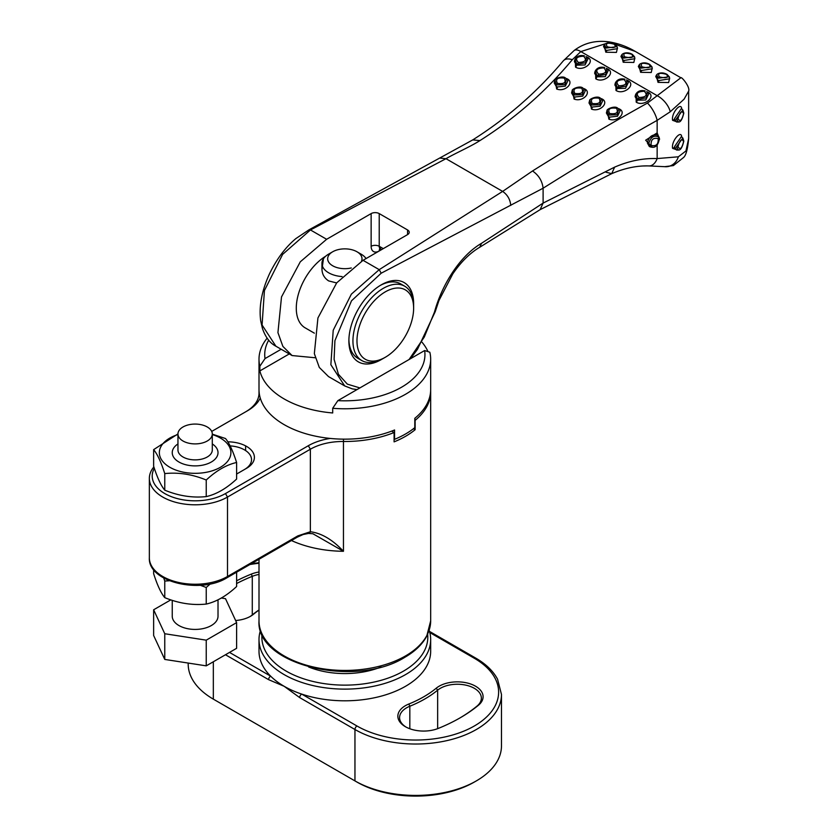 <?xml version="1.0" encoding="UTF-8"?>
<svg xmlns="http://www.w3.org/2000/svg" width="838" height="838" viewBox="0 0 838 838"><rect width="100%" height="100%" fill="white"/><g stroke="black" fill="none" stroke-linecap="round" stroke-linejoin="round"><path stroke-width="1.26" d="M262.022 634.314A82.972 47.902 0 0 0 310.762 680.906A82.972 47.902 0 0 0 403.507 671.102A82.972 47.902 0 0 0 427.652 634.314M429.182 630.375A85.832 49.557 180 0 1 430.669 639.562A85.832 49.557 180 0 1 405.529 674.611A85.832 49.557 180 0 1 311.987 685.348A85.832 49.557 180 0 1 259.005 639.562A85.832 49.557 180 0 1 260.492 630.375M436.242 688.197A25.748 14.864 180 0 1 439.133 686.217A25.748 14.864 180 0 1 473.889 685.337A25.748 14.864 180 0 1 478.435 705.25A163.085 94.16 180 0 1 460.156 717.82A163.085 94.16 180 0 1 438.379 728.379A25.748 14.864 180 0 1 405.403 726.714A25.748 14.864 180 0 1 405.403 705.68A25.748 14.864 180 0 1 408.839 704.014A111.58 64.421 0 0 0 423.745 696.797A111.58 64.421 0 0 0 436.242 688.197L437.646 690.166A113.298 65.416 180 0 1 424.95 698.902A113.298 65.416 180 0 1 409.824 706.235A24.03 13.879 0 0 0 406.619 707.785A24.03 13.879 0 0 0 399.579 717.6A24.03 13.879 0 0 0 406.032 727.059M459.549 718.176A161.367 93.165 0 0 0 477.021 706.088A24.03 13.879 0 0 0 481.368 698.127A24.03 13.879 0 0 0 466.536 685.306A24.03 13.879 0 0 0 440.338 688.312A24.03 13.879 0 0 0 437.646 690.166L437.646 728.662M430.669 639.562L430.669 651.252A85.832 49.557 180 0 1 405.529 686.291A85.832 49.557 180 0 1 301.711 694.094A85.832 49.557 180 0 1 284.145 686.291A85.832 49.557 180 0 1 270.632 676.151A85.832 49.557 180 0 1 259.005 651.252L259.005 639.562M476.34 780.901L476.34 780.901A85.832 49.557 0 0 0 501.48 745.862L501.48 694.461A85.832 49.557 180 0 1 476.34 729.51A85.832 49.557 180 0 1 354.956 729.51L354.956 780.901A85.832 49.557 0 0 0 476.34 780.901L474.318 782.064A82.972 47.902 180 0 1 356.978 782.074L215.356 700.306A82.972 47.902 180 0 1 215.303 700.275M259.005 610.085A111.58 64.421 0 0 0 253.432 614.296A25.748 14.864 180 0 1 250.552 616.276A25.748 14.864 180 0 1 235.635 620.518M236.609 580.807A163.085 94.16 180 0 1 251.295 574.114A25.748 14.864 180 0 1 259.005 571.998M188.194 663.057L188.194 664.094A85.832 49.557 0 0 0 213.334 699.133L213.334 661.758M299.679 697.593A2.86 1.655 -60 0 1 301.711 694.094L356.978 726.001A2.86 1.655 -60 0 0 354.956 729.51L299.679 697.593L284.145 686.291L268.6 679.649A2.86 1.655 -60 0 1 270.632 676.151L229.518 652.414M249.923 616.632A24.03 13.879 0 0 0 252.029 615.123A113.298 65.416 180 0 1 259.005 609.949M259.005 574.439A24.03 13.879 0 0 0 252.28 576.335A161.367 93.165 0 0 0 236.609 583.541M429.81 352.222A85.832 49.557 180 0 1 430.669 359.23A85.832 49.557 180 0 1 405.529 394.269A85.832 49.557 180 0 1 332.696 408.284L337.861 400.637A80.113 46.258 0 0 0 424.646 350.535L429.81 352.222M430.669 359.23L430.669 389.597A85.832 49.557 180 0 1 414.8 418.309L414.8 427.652A85.832 49.557 180 0 1 405.529 433.99A85.832 49.557 180 0 1 394.572 439.332L394.09 439.06M421.985 342.187A85.832 49.557 180 0 1 427.988 351.604M268.715 340.144A80.113 46.258 0 0 0 265.028 358.58L259.864 366.237A85.832 49.557 180 0 1 259.005 359.23A85.832 49.557 180 0 1 267.165 338.133M391.681 431.13L394.09 432.523L394.09 441.867A85.832 49.557 0 0 0 405.529 436.326A85.832 49.557 0 0 0 415.135 429.716L413.427 428.731M430.648 390.77A85.832 49.557 180 0 1 430.669 391.933A85.832 49.557 180 0 1 415.135 420.372L415.135 429.716M394.09 432.523A85.832 49.557 180 0 1 343.454 441.49L343.454 551.289L312.909 533.754L308.51 533.429A2.86 2.179 -93.6 0 0 310.353 531.742C321.52 533.157 332.56 539.672 343.454 551.289A85.832 49.557 180 0 1 291.446 540.531M308.51 533.429L303.084 534.529L297.249 537.189A2.86 1.655 -120 0 0 297.836 535.88L310.353 531.742L310.353 449.22L227.496 497.06A45.776 26.428 180 0 1 177.604 502.79A45.776 26.428 180 0 1 149.353 478.372A45.776 26.428 180 0 1 153.867 466.923M244.518 469.479A24.03 13.879 0 0 0 251.526 459.685A24.03 13.879 0 0 0 230.136 445.889M343.486 439.154L343.454 441.49A45.776 26.428 0 0 0 310.353 449.22L308.332 445.722A48.635 28.083 180 0 1 330.245 438.431A85.832 49.557 180 0 0 394.572 429.988L394.572 439.332M245.66 411.825A45.776 26.428 0 0 0 259.015 393.158A45.776 26.428 0 0 0 259.015 392.729A85.832 49.557 180 0 1 259.005 391.933A85.832 49.557 180 0 1 259.026 390.77M414.957 418.183L414.8 420.184M227.842 441.825A26.9 15.524 180 0 1 252.406 451.493A26.9 15.524 180 0 1 246.519 468.327L236.609 474.046M154.339 468.337A42.916 24.773 0 0 0 172.67 497.154A42.916 24.773 0 0 0 225.474 493.561L308.332 445.722M330.245 438.431A85.832 49.557 0 0 1 260.251 398.029A48.635 28.083 180 0 1 247.639 410.683L211.71 431.423M260.251 398.029A85.832 49.557 180 0 1 259.005 389.597L259.005 359.23M265.028 358.58L281.18 349.257M424.646 350.535L337.861 400.637M332.696 408.284L332.696 412.956A85.832 49.557 180 0 1 259.864 370.909L289.278 353.929M259.864 366.237L259.864 370.909M382.285 358.989A45.776 26.428 -60 0 1 348.88 340.919A45.776 26.428 -60 0 1 381.259 284.847A45.776 26.428 -60 0 1 413.626 303.534A45.776 26.428 -60 0 1 413.605 304.728M385.302 357.271A40.056 23.129 120 0 0 413.626 308.206A40.056 23.129 120 0 0 385.302 291.854A40.056 23.129 120 0 0 356.978 340.919A40.056 23.129 120 0 0 385.302 357.271L383.28 358.434A42.916 24.773 -60 0 1 361.817 360.56A42.916 24.773 -60 0 1 352.934 340.919A42.916 24.773 -60 0 1 371.663 297.72A42.916 24.773 -60 0 1 404.733 286.229L400.69 283.893A42.916 24.773 120 0 0 380.222 285.465M314.355 333.157L305.168 327.857A42.916 24.773 -60 0 1 296.285 308.206A42.916 24.773 -60 0 1 325.699 256.198M554.222 82.941L556.275 86.44L557.417 86.953L565.346 86.094L567.86 80.804A7.154 7.154 0 0 0 566.53 78.814L564.938 84.575L556.453 84.963L554.871 80.658A7.154 7.154 0 0 0 554.222 82.941M565.975 78.395C575.675 81.317 565.776 92.589 556.673 89.006L555.091 80.239M571.621 92.987L573.674 96.485L574.816 96.999L582.745 96.14L585.259 90.85A7.154 7.154 0 0 0 583.929 88.859L582.337 94.621L573.852 95.008L572.27 90.703A7.154 7.154 0 0 0 571.621 92.987M583.374 88.44C593.074 91.363 583.175 102.634 574.072 99.052L572.49 90.284M589.659 100.77A7.154 7.154 0 0 0 589.02 103.032L591.073 106.52L592.215 107.044L600.144 106.185L602.658 100.895A7.154 7.154 0 0 0 601.328 98.905L600.301 98.109A1.718 0.995 -60 0 0 600.155 97.994C597.117 95.343 588.486 99.376 589.669 100.738L591.251 105.054L599.736 104.666L601.328 98.915L600.155 97.994A1.718 0.995 -60 0 0 599.097 98.214C592.309 97.376 590.025 99.135 592.236 103.483C599.023 104.331 601.307 102.571 599.097 98.214M600.773 98.486C610.473 101.408 600.574 112.68 591.471 109.097L589.889 100.33M576.502 65.155L585.039 64.955L587.941 59.016A7.154 7.154 0 0 0 586.506 57.068L585.72 62.724L577.707 64.17L576.649 63.698L575.025 59.309A7.154 7.154 0 0 0 574.428 61.677L576.502 65.155A1.718 0.995 120 0 1 575.517 67.103L575.329 58.744M585.961 56.617L587.585 57.319C595.912 61.635 583.091 72.005 575.517 67.103M596.729 76.834L605.266 76.635L608.179 70.696A7.154 7.154 0 0 0 606.733 68.747L605.947 74.404L597.934 75.849L596.876 75.378L595.263 70.989A7.154 7.154 0 0 0 594.655 73.356L596.729 76.834A1.718 0.995 120 0 1 595.745 78.782L595.567 70.423M606.188 68.297L607.822 68.999C616.14 73.315 603.318 83.685 595.745 78.782M616.967 88.514L625.504 88.315L628.406 82.375A7.154 7.154 0 0 0 626.971 80.427L626.185 86.084L618.172 87.529L617.103 87.058L615.49 82.679A7.154 7.154 0 0 0 614.893 85.036L616.967 88.514A1.718 0.995 120 0 1 615.982 90.462L615.794 82.103M626.415 79.977L628.05 80.678C636.367 84.994 623.556 95.375 615.982 90.462M637.194 100.193L645.731 99.994L648.643 94.055A7.154 7.154 0 0 0 647.198 92.107L646.412 97.763L638.399 99.209L637.341 98.737L635.728 94.359A7.154 7.154 0 0 0 635.12 96.716L637.194 100.193A1.718 0.995 120 0 1 636.21 102.142L636.032 93.783M646.653 91.656L648.287 92.358C656.604 96.674 643.783 107.055 636.21 102.142M607.058 110.815A7.154 7.154 0 0 0 606.419 113.078L608.472 116.566L609.614 117.09L617.543 116.231L620.057 110.941A7.154 7.154 0 0 0 618.727 108.95L617.135 114.712L608.66 115.099L607.068 110.784C605.884 109.422 614.516 105.389 617.554 108.039A1.718 0.995 -60 0 1 617.7 108.154L617.554 108.039A1.718 0.995 -60 0 0 616.496 108.259C609.708 107.421 607.424 109.181 609.635 113.528C616.422 114.377 618.706 112.617 616.496 108.259M618.172 108.531C627.872 111.454 617.973 122.725 608.87 119.143L607.288 110.375M603.559 46.446L605.476 49.83L606.733 50.406L617.438 48.667A7.154 7.154 0 0 0 617.103 46.677L606.073 48.059L604.533 44.613A7.154 7.154 0 0 0 603.559 46.446L603.559 46.446M617.407 48.143L616.433 52.417L605.822 52.218L604.062 45.336M620.958 56.492L622.875 59.875L624.132 60.451L634.837 58.712A7.154 7.154 0 0 0 634.502 56.722L623.472 58.105L621.932 54.659A7.154 7.154 0 0 0 620.958 56.492L620.958 56.492M634.806 58.189L633.832 62.462L623.221 62.263L621.461 55.381M638.357 66.537L640.274 69.921L641.531 70.497L652.236 68.758A7.154 7.154 0 0 0 651.901 66.768L640.871 68.15L639.331 64.704A7.154 7.154 0 0 0 638.357 66.537L638.357 66.537M652.205 68.234L651.231 72.508L640.62 72.309L638.86 65.427M655.756 76.583L657.673 79.966L658.93 80.542L669.635 78.803A7.154 7.154 0 0 0 669.3 76.813L658.27 78.196L656.73 74.75A7.154 7.154 0 0 0 655.756 76.583L655.756 76.583M669.604 78.28L668.63 82.553L658.019 82.354L656.259 75.472M681.273 108.731L674.517 118.598L676.423 121.919A7.154 7.154 0 0 0 678.466 121.96L676.339 118.933L682.834 109.998A7.154 7.154 0 0 0 681.273 108.731L681.242 108.72M677.533 122.023L672.61 120.337C671.06 113.057 681.451 101.241 681.713 109.076M681.273 136.772L674.517 146.629L676.423 149.96A7.154 7.154 0 0 0 678.466 150.002L676.339 146.964L682.834 138.029A7.154 7.154 0 0 0 681.273 136.772L681.231 136.73M677.533 150.054L672.61 148.368C671.06 141.088 681.451 129.272 681.713 137.107M651.692 147.174C655.714 147.917 658.291 145.005 659.422 138.448A7.154 7.154 0 0 0 658.438 136.154L656.992 134.928C651.891 134.373 648.685 137.055 647.376 142.973L649.335 146.503A7.154 7.154 0 0 0 651.692 147.174L649.492 146.042L648.696 143.581C650.634 137.065 653.975 134.876 658.731 137.013L659.537 139.485M557.438 83.391C564.225 84.24 566.509 82.48 564.299 78.123C557.511 77.285 555.227 79.044 557.438 83.391A1.718 0.995 120 0 0 556.453 84.963M574.837 93.437C581.624 94.285 583.908 92.526 581.698 88.168C574.91 87.33 572.626 89.09 574.837 93.437A1.718 0.995 120 0 0 573.852 95.008M578.398 62.462C585.448 62.19 587.187 60.106 583.604 56.219C576.544 56.523 574.816 58.597 578.398 62.462A1.718 0.807 108.7 0 0 577.707 64.17M598.625 74.142C605.685 73.87 607.414 71.785 603.831 67.899C596.782 68.203 595.043 70.277 598.625 74.142A1.718 0.807 108.7 0 0 597.934 75.849M618.863 85.822C625.913 85.549 627.652 83.465 624.059 79.579C617.009 79.882 615.281 81.956 618.863 85.822A1.718 0.807 108.7 0 0 618.172 87.529M639.09 97.501C646.14 97.229 647.879 95.144 644.296 91.258C637.247 91.562 635.508 93.647 639.09 97.501A1.718 0.807 108.7 0 0 638.399 99.209M651.157 145.435C656.259 146.524 658.584 144.241 658.155 138.574C653.043 137.484 650.707 139.778 651.157 145.435A1.718 1.247 140.6 0 1 649.492 146.042M614.38 44.257C607.498 42.288 605.109 43.126 607.225 46.781C614.16 48.353 616.548 47.515 614.38 44.257A1.718 0.995 -60 0 1 614.914 44.309L614.914 44.309C609.163 41.031 604.659 43.964 604.533 44.613M606.073 48.059L606.073 48.059A1.718 0.995 120 0 1 607.225 46.781M631.779 54.302C624.897 52.333 622.508 53.171 624.624 56.827C631.559 58.398 633.947 57.56 631.779 54.302A1.718 0.995 -60 0 1 632.313 54.355L632.313 54.355C626.562 51.076 622.068 53.999 621.932 54.659M623.472 58.105L623.472 58.105A1.718 0.995 120 0 1 624.624 56.827M649.178 64.348C642.296 62.379 639.907 63.217 642.023 66.872C648.958 68.444 651.346 67.606 649.178 64.348A1.718 0.995 -60 0 1 649.712 64.4L649.712 64.4C643.961 61.122 639.467 64.044 639.331 64.704M640.871 68.15L640.871 68.15A1.718 0.995 120 0 1 642.023 66.872M666.577 74.393C659.695 72.424 657.306 73.262 659.422 76.918C666.357 78.489 668.745 77.651 666.577 74.393A1.718 0.995 -60 0 1 667.111 74.446L667.111 74.446C661.36 71.167 656.866 74.09 656.73 74.75M658.27 78.196L658.27 78.196A1.718 0.995 120 0 1 659.422 76.918M683.588 113.58C681.891 110.082 680.037 111.737 678.005 118.556C680.037 122.18 681.891 120.525 683.588 113.58A1.718 0.995 -0 0 0 683.808 113.099L682.834 109.998M676.339 118.933L676.339 118.933A1.718 0.995 180 0 0 678.005 118.556M683.588 141.612C681.891 138.113 680.037 139.768 678.005 146.587C680.037 150.212 681.891 148.556 683.588 141.612A1.718 0.995 -0 0 0 683.808 141.14L682.834 138.029M676.339 146.964L676.339 146.964A1.718 0.995 180 0 0 678.005 146.587M348.901 339.715A42.916 24.773 120 0 0 357.774 358.224L361.817 360.56M678.351 156.8L685.945 150.955L688.647 138.584C687.684 149.185 685.976 155.491 683.536 157.513L673.406 165.578L664.712 166.678A14.309 12.842 -84.1 0 0 678.351 156.8L657.149 158.571L657.149 144.932M664.712 166.678L649.01 165.934A14.309 8.988 -88.4 0 0 657.149 158.571C643.113 158.078 628.94 160.938 614.621 167.139L611.719 173.655L540.143 209.636L543.108 203.089L614.621 167.139M652.362 147.205L645.648 140.208L657.149 132.865A1.718 1.215 -66 0 0 656.992 134.928M357.03 389.576L352.348 388.895L344.69 385.92L330.863 364.729L333.21 330.277L351.373 294.138L379.226 269.658L502.643 191.399L532.528 170.973C538.698 175.194 542.228 180.935 543.108 188.215C578.199 166.071 616.213 143.445 657.149 120.358A14.309 4.63 -119.3 0 0 647.439 103.084L680.875 77.756C681.399 76.352 690.344 87.005 688.647 91.133L684.07 99.198L670.222 111.789L657.149 120.358L657.149 132.865L659.506 138.93M563.325 60.828A14.309 8.066 40 0 1 572.302 59.708C545.936 91.352 515.14 118.315 479.923 140.595C470.663 146.577 455.275 153.27 445.994 158.696L310.448 229.947L282.616 254.385L264.431 290.535L262.074 325.008L275.901 346.209C269.993 343.161 265.52 337.274 262.462 328.548L260.723 320.985C258.774 306.478 261.739 290.692 269.595 273.617C276.833 258.806 285.622 247.105 295.961 238.516L309.044 229.79L472.758 139.894C507.22 118.085 537.409 91.73 563.325 60.828L574.156 50.5C584.117 42.948 595.787 40.088 609.163 41.9C618.371 43.377 627.107 46.572 635.361 51.474L612.044 43.188M608.189 42.864L580.818 51.589L572.302 59.708M315.245 357.763L292.085 355.553L282.888 346.408L277.933 332.613L281.505 296.945L300.287 261.812L326.631 239.291L371.14 213.596A5.719 3.3 180 0 1 379.226 213.596L407.551 229.947A5.719 3.3 180 0 1 409.227 232.283A5.719 3.3 180 0 1 407.551 234.619L363.043 260.314L336.708 282.835L317.927 317.969L314.344 353.636L319.299 367.432L328.506 376.576L344.69 385.92M605.989 172.23L611.719 173.655C624.76 168.103 637.194 165.526 649.01 165.934M532.528 170.973C567.829 148.735 606.136 126.098 647.439 103.084M326.631 239.291L310.448 229.947L309.044 229.79M409.091 359.512L424.311 336.991L434.503 312.019C441.375 286.491 459.004 256.397 481.525 243.303L543.108 203.089L543.108 188.215L381.185 273.209L379.226 269.658L363.043 260.314M381.185 273.209L351.499 300.811L334.917 340.668L334.1 359.313L338.426 374.303L347.351 384.139L359.879 387.921M413.626 308.206L413.626 305.87A42.916 24.773 -60 0 0 404.733 286.229M342.072 276.571A22.888 13.219 180 0 1 328.653 272.79A22.888 13.219 180 0 1 321.949 263.446A22.888 13.219 180 0 1 328.653 254.103L332.696 251.767A17.169 9.909 0 0 0 332.696 265.782A17.169 9.909 0 0 0 351.279 267.961M321.949 263.446L321.949 268.967A22.888 13.219 0 0 0 321.97 269.49C322.211 274.361 324.442 278.164 328.653 280.908L336.625 282.94M361.524 261.1A17.169 9.909 0 0 0 356.978 251.767A17.169 9.909 0 0 0 332.696 251.767M361.021 254.103L356.978 251.767L361.021 254.103A22.888 13.219 180 0 1 366.101 258.554M321.97 269.49L323.594 257.58M207.269 426.982A17.169 9.909 180 0 1 212.297 433.99A17.169 9.909 180 0 1 207.269 440.998A17.169 9.909 180 0 1 182.988 440.998A17.169 9.909 180 0 1 177.96 433.99A17.169 9.909 180 0 1 182.988 426.982A17.169 9.909 180 0 1 189.398 424.646A28.607 28.607 0 0 1 200.848 424.646A17.169 9.909 180 0 1 207.269 426.982M212.297 433.99L212.297 449.975A17.169 9.909 180 0 1 201.696 459.13A17.169 9.909 180 0 1 182.988 456.982A17.169 9.909 180 0 1 177.96 449.975L177.96 433.99M178.944 462.021A22.888 13.219 180 0 1 172.24 452.677A22.888 13.219 180 0 1 177.96 443.931A22.888 13.219 0 0 0 172.24 452.677A22.888 13.219 0 0 0 178.944 462.021A22.888 13.219 0 0 0 203.885 464.881A22.888 13.219 0 0 0 218.016 452.677A22.888 13.219 180 0 1 203.885 464.881A22.888 13.219 180 0 1 178.944 462.021M172.24 600.354L172.24 616.202A22.888 13.219 0 0 0 178.944 625.546A22.888 13.219 0 0 0 203.885 628.416A22.888 13.219 0 0 0 218.016 616.202L218.016 599.83M221.379 598.039L225.495 598.667L236.609 622.624L206.242 640.159L164.761 633.738L153.637 609.781L170.795 599.882M206.242 640.159L206.242 665.854L236.609 648.319L236.609 622.624M206.242 665.854L164.761 659.433L164.761 633.738M164.761 659.433L153.637 635.487L153.637 609.781M212.297 443.931A22.888 13.219 180 0 1 218.016 452.677A22.888 13.219 0 0 0 212.297 443.931M212.297 434.555A35.762 20.646 180 0 1 220.415 438.075A35.762 20.646 180 0 1 220.415 467.279A35.762 20.646 180 0 1 169.842 467.279A35.762 20.646 180 0 1 177.96 434.555M164.761 473.596C178.546 472.161 192.384 474.308 206.242 480.017C216.33 470.621 226.459 464.776 236.609 462.482L236.609 479.064C226.459 488.491 216.33 494.336 206.242 496.599C192.447 498.034 178.62 495.887 164.761 490.178L164.761 473.596C161.064 462.063 157.355 454.081 153.637 449.639L153.637 466.232C157.334 477.754 161.043 485.747 164.761 490.178M212.297 434.157L225.495 438.525C229.193 442.925 232.901 450.917 236.609 462.482M206.242 480.017L206.242 496.599M153.637 449.639L177.96 433.916M236.609 572.197L236.609 586.527C226.459 595.954 216.33 601.799 206.242 604.062C192.447 605.497 178.62 603.35 164.761 597.641L164.761 581.059L169.412 580.744M200.282 585.27L206.242 587.48L210.328 583.897M206.242 587.48L206.242 604.062M153.637 569.61L153.637 573.695C157.334 585.217 161.043 593.199 164.761 597.641M164.761 581.059L163.745 578.021M259.005 563.251A82.972 47.902 0 0 0 249.881 564.54M356.978 726.001A82.972 47.902 0 0 0 474.318 726.001A82.972 47.902 0 0 0 474.318 658.259L429.81 632.554M268.6 679.649L225.474 654.75M408.839 704.014L409.824 706.235L409.824 728.756M251.295 574.114L252.28 576.335L252.28 614.924M381.112 666.933A62.944 36.338 180 0 1 308.562 666.933M429.506 631.412L475.754 658.113A2.86 1.655 120 0 0 474.318 658.259M478.435 705.25L477.021 706.088M253.432 614.296L252.029 615.123M405.529 655.924A85.832 49.557 0 0 0 430.669 620.874L426.71 636.241C422.31 644.38 415.051 651.377 404.943 657.233C355.836 688.438 255.8 665.246 259.005 620.874A85.832 49.557 0 0 0 311.987 666.66A85.832 49.557 0 0 0 405.529 655.924M297.249 537.189L226.899 577.801A2.86 1.655 -120 0 0 227.496 576.492L297.836 535.88M226.899 577.801C200.691 594.331 147.855 582.221 149.353 557.804A45.776 26.428 0 0 0 177.604 582.221A45.776 26.428 0 0 0 227.496 576.492L227.496 497.06L225.474 493.561M245.607 445.868L245.607 450.561M259.015 393.577L259.162 392.613M556.673 89.006A1.718 0.796 109 0 0 557.417 86.953M574.072 99.052A1.718 0.796 109 0 0 574.816 96.999M591.471 109.097A1.718 0.796 109 0 0 592.215 107.044M587.585 57.319A1.718 0.995 -60 0 1 587.029 57.623M607.822 68.999A1.718 0.995 -60 0 1 607.257 69.303M628.05 80.678A1.718 0.995 -60 0 1 627.494 80.982M648.287 92.358A1.718 0.995 -60 0 1 647.722 92.662M608.87 119.143A1.718 0.796 109 0 0 609.614 117.09M605.822 52.218A1.718 0.723 110.2 0 0 606.733 50.406M623.221 62.263A1.718 0.723 110.2 0 0 624.132 60.451M640.62 72.309A1.718 0.723 110.2 0 0 641.531 70.497M658.019 82.354A1.718 0.723 110.2 0 0 658.93 80.542M672.61 120.337A1.718 1.205 168.2 0 1 674.632 119.792M672.61 148.368A1.718 1.205 168.2 0 1 674.632 147.823M564.299 78.123A1.718 0.995 -60 0 1 565.357 77.903C562.319 75.252 553.688 79.285 554.871 80.658M581.698 88.168A1.718 0.995 -60 0 1 582.756 87.948C579.718 85.298 571.087 89.331 572.27 90.703M592.236 103.483A1.718 0.995 120 0 0 591.251 105.054M583.604 56.219A1.718 0.807 -71.4 0 1 584.39 55.821C580.001 54.91 576.879 56.073 575.025 59.32L575.025 59.32M603.831 67.899A1.718 0.807 -71.4 0 1 604.627 67.501C600.238 66.59 597.117 67.752 595.263 71L595.263 71M624.059 79.579A1.718 0.807 -71.4 0 1 624.855 79.181C620.466 78.269 617.344 79.432 615.49 82.679L615.49 82.679M644.296 91.258A1.718 0.807 -71.4 0 1 645.082 90.871C640.693 89.949 637.571 91.112 635.728 94.359L635.728 94.359M609.635 113.528A1.718 0.995 120 0 0 608.65 115.089M658.155 138.574A1.718 1.247 -39.5 0 0 658.731 137.013M574.156 50.5A14.309 6.076 52.2 0 1 580.818 51.589L657.652 95.951A14.309 6.641 -131.2 0 1 670.222 111.789M379.226 213.596L379.226 246.299L383.28 248.635M407.551 234.619L407.551 229.947M371.14 213.596L371.14 246.299A5.719 3.3 0 0 1 379.226 246.299A5.719 3.3 120 0 0 380.421 248.917L379.614 248.697L380.421 248.352M472.758 139.904L479.923 140.595M510.74 205.425C510.216 199.486 507.524 194.814 502.643 191.399L445.994 158.696L440.275 158.131M379.226 250.971A5.719 3.3 60 0 1 379.949 248.729M371.14 246.299A11.449 6.61 120 0 0 379.143 251.023M540.143 209.636L479.755 247.241L481.525 243.303M479.755 247.241C469.94 253.055 460.942 261.948 452.771 273.921L438.934 300.559L435.236 311.642L434.503 312.019M251.264 563.733L259.005 562.717M475.754 658.113C485.893 663.989 493.163 671.008 497.552 679.178L501.48 694.461M215.356 700.306L213.334 699.133M430.669 391.933L430.669 620.874M149.353 478.372L149.353 557.804M259.005 391.933L259.005 393.881M259.005 559.271L259.005 620.874M643.5 165.976L646.328 165.903M667.111 74.446L669.3 76.813M649.712 64.4L651.901 66.768M632.313 54.355L634.502 56.722M614.914 44.309L617.103 46.677M683.808 141.14C682.279 147.436 680.498 150.39 678.466 150.002M683.808 113.099C682.279 119.405 680.498 122.358 678.466 121.96M635.361 51.474L680.875 77.756M381.604 249.609L380.421 248.917M688.647 138.584L688.647 91.133M292.085 355.553L275.901 346.209M435.236 311.642L417.471 349.32L410.484 358.706"/></g></svg>
